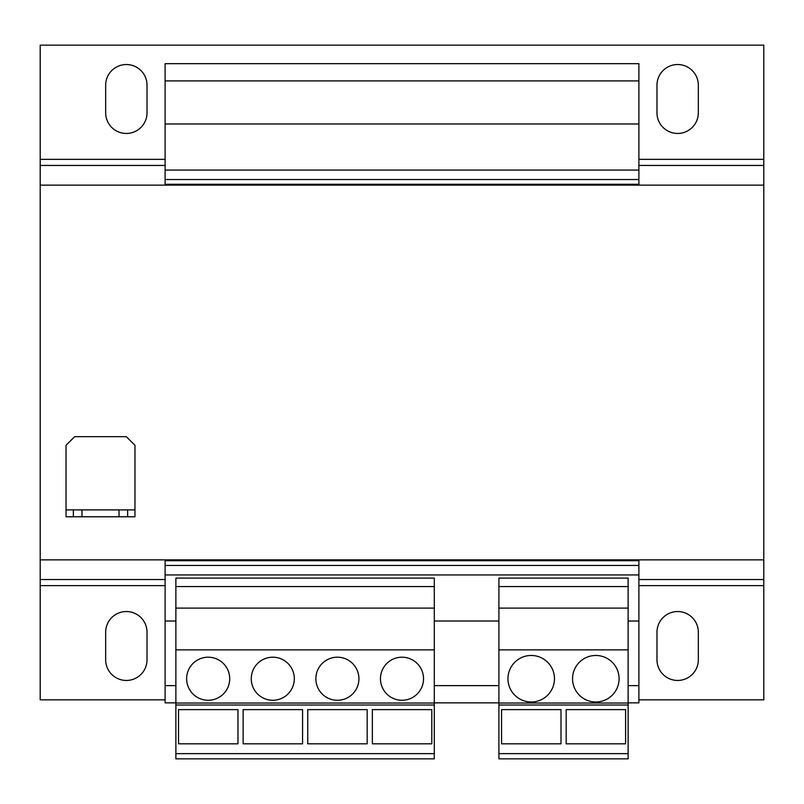 <?xml version="1.0" encoding="UTF-8"?>
<svg xmlns="http://www.w3.org/2000/svg" width="804" height="804" viewBox="0 0 804 804"><rect width="100%" height="100%" fill="white"/><g stroke="black" fill="none" stroke-linecap="round" stroke-linejoin="round"><path stroke-width="1.21" d="M677.661 133.454A20.673 20.673 0 0 0 698.334 112.771L698.334 85.214A20.673 20.673 0 0 0 677.661 64.531A20.673 20.673 0 0 0 656.979 85.214L656.979 112.771A20.673 20.673 0 0 0 677.661 133.454M126.339 133.454A20.673 20.673 0 0 0 147.021 112.771L147.021 85.214A20.673 20.673 0 0 0 126.339 64.531A20.673 20.673 0 0 0 105.666 85.214L105.666 112.771A20.673 20.673 0 0 0 126.339 133.454M677.661 680.455A20.673 20.673 0 0 0 698.334 659.782L698.334 632.215A20.673 20.673 0 0 0 677.661 611.542A20.673 20.673 0 0 0 656.979 632.215L656.979 659.782A20.673 20.673 0 0 0 677.661 680.455M126.339 680.455A20.673 20.673 0 0 0 147.021 659.782L147.021 632.215A20.673 20.673 0 0 0 126.339 611.542A20.673 20.673 0 0 0 105.666 632.215L105.666 659.782A20.673 20.673 0 0 0 126.339 680.455M531.213 655.471A23.256 23.256 0 0 0 507.957 678.737A23.256 23.256 0 0 0 531.213 701.992A23.256 23.256 0 0 0 554.469 678.737A23.256 23.256 0 0 0 531.213 655.471M595.824 655.471A23.256 23.256 0 0 0 572.559 678.737A23.256 23.256 0 0 0 595.824 701.992A23.256 23.256 0 0 0 619.08 678.737A23.256 23.256 0 0 0 595.824 655.471M337.389 657.2A21.537 21.537 0 0 0 315.861 678.737A21.537 21.537 0 0 0 337.389 700.274A21.537 21.537 0 0 0 358.926 678.737A21.537 21.537 0 0 0 337.389 657.2M402 657.2A21.537 21.537 0 0 0 380.463 678.737A21.537 21.537 0 0 0 402 700.274A21.537 21.537 0 0 0 423.537 678.737A21.537 21.537 0 0 0 402 657.2M208.176 657.2A21.537 21.537 0 0 0 186.639 678.737A21.537 21.537 0 0 0 208.176 700.274A21.537 21.537 0 0 0 229.713 678.737A21.537 21.537 0 0 0 208.176 657.2M272.787 657.2A21.537 21.537 0 0 0 251.25 678.737A21.537 21.537 0 0 0 272.787 700.274A21.537 21.537 0 0 0 294.324 678.737A21.537 21.537 0 0 0 272.787 657.2M434.301 586.558L175.875 586.558L175.875 578.096L434.301 578.096L434.301 705.007L175.875 705.007L175.875 758.845L434.301 758.845L434.301 753.649L175.875 753.649M175.875 621.02L165.111 621.02L165.111 702.857L175.875 702.857M498.912 621.02L434.301 621.02M638.889 559.855L638.889 621.02L628.125 621.02M165.111 559.855L165.111 621.02M638.889 621.02L638.889 685.621L628.125 685.621M498.912 685.621L434.301 685.621M175.875 685.621L165.111 685.621M638.889 685.621L638.889 702.857L628.125 702.857M498.912 702.857L434.301 702.857M165.111 80.902L638.889 80.902L638.889 63.677L165.111 63.677L165.111 185.131M638.889 80.902L638.889 123.977L165.111 123.977M638.889 123.977L638.889 170.056L165.111 170.056M638.889 170.056L638.889 179.533L165.111 179.533M638.889 179.533L638.889 184.277L165.111 184.277M638.889 184.277L638.889 185.131M638.889 560.72L165.111 560.72M638.889 565.453L165.111 565.453M638.889 574.93L165.111 574.93M73.365 509.897L66.039 509.897L66.039 516.781L73.365 516.781L73.365 509.897L81.978 509.897L81.978 516.781L73.365 516.781M119.022 516.781L119.022 509.897L127.635 509.897L127.635 516.781L81.978 516.781M119.022 509.897L81.978 509.897M127.635 509.897L134.961 509.897L134.961 516.781L127.635 516.781M134.961 509.897L134.961 445.285L126.339 436.672L74.661 436.672L66.039 445.285L66.039 509.897M638.889 699.842L763.8 699.842L763.8 559.855L40.2 559.855L40.2 185.131L763.8 185.131L763.8 165.443L638.889 165.443M763.8 559.855L763.8 185.131M763.8 165.443L763.8 45.155L40.2 45.155L40.2 185.131M40.2 559.855L40.2 699.842L165.111 699.842M498.912 586.558L628.125 586.558L628.125 578.096L498.912 578.096L498.912 758.845L628.125 758.845L628.125 753.649L498.912 753.649M628.125 586.558L628.125 753.649M628.125 705.007L498.912 705.007M628.125 608.095L498.912 608.095M628.125 649.873L498.912 649.873M628.125 703.038L498.912 703.038M625.602 709.62L625.602 743.811L566.167 743.811L566.167 709.62L625.602 709.62M561.001 709.62L561.001 743.811L501.555 743.811L501.555 709.62L561.001 709.62M434.301 705.007L434.301 753.649M434.301 703.038L175.875 703.038L175.875 705.007M434.301 608.095L175.875 608.095L175.875 703.038M434.301 649.873L175.875 649.873M175.875 586.558L175.875 608.095M302.565 709.62L302.565 743.811L243.13 743.811L243.13 709.62L302.565 709.62M431.788 709.62L431.788 743.811L372.342 743.811L372.342 709.62L431.788 709.62M367.177 709.62L367.177 743.811L307.741 743.811L307.741 709.62L367.177 709.62M237.964 709.62L237.964 743.811L178.528 743.811L178.528 709.62L237.964 709.62M763.8 159.353L638.889 159.353M165.111 159.353L40.2 159.353M165.111 165.443L40.2 165.443M763.8 579.543L638.889 579.543M165.111 579.543L40.2 579.543M763.8 585.634L638.889 585.634M165.111 585.634L40.2 585.634"/></g></svg>
